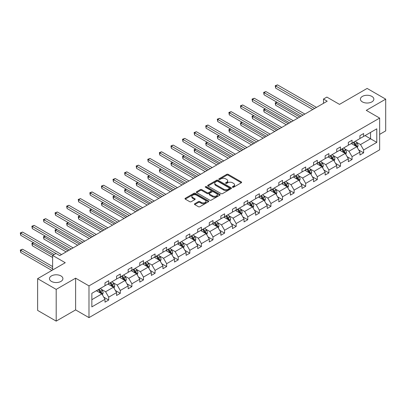 <?xml version="1.0" encoding="UTF-8"?>
<svg xmlns="http://www.w3.org/2000/svg" width="406" height="406" viewBox="0 0 406 406"><rect width="100%" height="100%" fill="white"/><g stroke="black" fill="none" stroke-linecap="round" stroke-linejoin="round"><path stroke-width="0.61" d="M60.946 275.918A6.724 3.882 0 0 0 53.617 275.08A6.724 3.882 0 0 0 49.471 278.663A6.724 3.882 0 0 0 51.44 281.409A6.724 3.882 0 0 0 58.763 282.251A6.724 3.882 0 0 0 62.915 278.663A6.724 3.882 0 0 0 60.946 275.918M371.886 96.4A6.724 3.882 0 0 0 364.558 95.562A6.724 3.882 0 0 0 360.406 99.145A6.724 3.882 0 0 0 362.375 101.891A6.724 3.882 0 0 0 369.704 102.733A6.724 3.882 0 0 0 373.855 99.145A6.724 3.882 0 0 0 371.886 96.4M232.557 187.247A0.721 0.416 0 0 0 233.577 187.247L241.321 182.771A1.03 0.594 0 0 0 241.626 182.35A1.03 0.594 0 0 0 241.321 181.929L228.197 174.352A1.03 0.594 0 0 0 226.741 174.352L218.991 178.828A0.721 0.416 0 0 0 218.783 179.122A0.721 0.416 0 0 0 218.991 179.416A0.721 0.416 0 0 0 220.016 179.416L221.016 178.838A3.299 1.903 0 0 1 225.685 178.838L226.776 179.467A3.299 1.903 0 0 1 227.741 180.817A3.299 1.903 0 0 1 226.776 182.162L225.772 182.741A0.721 0.416 0 0 0 225.563 183.035A0.721 0.416 0 0 0 225.772 183.329A0.721 0.416 0 0 0 226.797 183.329L227.796 182.751A3.299 1.903 0 0 1 232.465 182.751L233.557 183.385A3.299 1.903 0 0 1 234.526 184.73A3.299 1.903 0 0 1 233.557 186.075L232.557 186.658A0.721 0.416 0 0 0 232.344 186.953A0.721 0.416 0 0 0 232.557 187.247L232.557 186.658M379.646 134.376L385.7 130.884L385.7 99.145L367.131 88.427L339.497 104.378L326.871 97.09L323.491 99.039L323.491 103.327M56.19 321.121L75.617 309.905L75.617 278.171L56.19 289.387L56.19 321.121L37.621 310.402L37.621 278.663L65.254 262.712L52.628 255.42L52.628 270M56.19 289.387L37.621 278.663M194.733 203.736A1.03 0.594 0 0 0 194.428 204.157A1.03 0.594 0 0 0 194.733 204.578L198.412 206.705A1.03 0.594 0 0 0 199.874 206.705L208.476 201.736A1.03 0.594 0 0 0 208.775 201.315A1.03 0.594 0 0 0 208.476 200.894L195.352 193.317A1.03 0.594 0 0 0 193.895 193.317L185.288 198.285A1.03 0.594 0 0 0 184.989 198.707A1.03 0.594 0 0 0 185.288 199.128L189.739 201.696A1.03 0.594 0 0 0 191.196 201.696L194.88 199.569A1.03 0.594 0 0 0 195.179 199.148A1.03 0.594 0 0 0 194.88 198.727L192.672 197.453A2.756 1.594 0 0 1 191.865 196.326A2.756 1.594 0 0 1 193.566 194.855A2.756 1.594 0 0 1 196.575 195.2L205.213 200.188A2.756 1.594 0 0 1 206.02 201.315A2.756 1.594 0 0 1 204.32 202.787A2.756 1.594 0 0 1 201.31 202.442L199.874 201.609A1.03 0.594 0 0 0 198.412 201.609L194.733 203.736L194.733 204.578M52.628 255.42L56.008 253.471L59.723 255.613L327.206 101.185L323.491 99.039M75.617 278.171L88.985 285.89L379.646 118.08L379.646 149.814L88.985 317.624L88.985 285.89M385.7 99.145L366.278 110.361L379.646 118.08M221.087 193.611A1.03 0.594 0 0 0 222.549 193.611L231.151 188.643A1.03 0.594 0 0 0 231.456 188.222A1.03 0.594 0 0 0 231.151 187.805L218.027 180.228A1.03 0.594 0 0 0 216.571 180.228L207.963 185.192A1.03 0.594 0 0 0 207.664 185.613A1.03 0.594 0 0 0 207.963 186.034L221.087 193.611M205.74 187.399A0.721 0.416 0 0 1 206.471 187.501L206.471 186.643L219.813 194.347A1.03 0.594 0 0 1 220.118 194.768A1.03 0.594 0 0 1 219.813 195.19L211.211 200.158A1.03 0.594 0 0 1 209.75 200.158L196.626 192.581L196.626 191.739A1.03 0.594 0 0 0 196.326 192.16A1.03 0.594 0 0 0 196.626 192.581M196.626 191.739L200.31 189.612A1.03 0.594 0 0 1 201.767 189.612L207.09 192.688A1.03 0.594 0 0 0 208.547 192.688L210.993 191.277A1.03 0.594 0 0 0 211.293 190.856A1.03 0.594 0 0 0 210.993 190.434L205.451 187.237A0.721 0.416 0 0 1 205.238 186.943A0.721 0.416 0 0 1 205.685 186.557A0.721 0.416 0 0 1 206.471 186.643M91.847 293.33L104.997 285.743L104.997 282.865L108.706 280.724L108.706 283.596L116.583 279.049L116.583 276.176L120.298 274.035L120.298 276.907L128.169 272.36L128.169 269.488L131.884 267.341L131.884 270.218L139.755 265.671L139.755 262.799L143.47 260.652L143.47 263.524L151.347 258.982L151.347 256.105L155.062 253.963L155.062 256.836L162.933 252.288L162.933 249.416L166.648 247.274L166.648 250.147L174.519 245.6L174.519 242.727L178.234 240.58L178.234 243.458L186.11 238.911L186.11 236.038L189.82 233.892L189.82 236.764L197.697 232.222L197.697 229.344L201.412 227.203L201.412 230.075L209.283 225.528L209.283 222.655L212.998 220.514L212.998 223.386L220.874 218.839L220.874 215.967L224.584 213.82L224.584 216.697L232.46 212.15L232.46 209.278L236.175 207.131L236.175 210.003L244.047 205.461L244.047 202.584L247.761 200.442L247.761 203.315L255.633 198.767L255.633 195.895L259.348 193.753L259.348 196.626L267.224 192.079L267.224 189.206L270.939 187.059L270.939 189.937L278.81 185.39L278.81 182.517L282.525 180.371L282.525 183.243L290.397 178.701L290.397 175.823L294.111 173.682L294.111 176.554L301.988 172.007L301.988 169.135L305.698 166.993L305.698 169.865L313.574 165.318L313.574 162.446L317.289 160.299L317.289 163.176L325.16 158.629L325.16 155.757L328.875 153.61L328.875 156.483L336.752 151.94L336.752 149.063L340.461 146.921L340.461 149.794L348.338 145.246L348.338 142.374L352.053 140.232L352.053 143.105L359.924 138.558L359.924 135.685L363.639 133.538L363.639 136.416L376.788 128.824L376.788 142.374L363.639 149.966L363.639 152.839L359.924 154.985L359.924 152.108L352.053 156.655L352.053 159.528L348.338 161.674L348.338 158.802L340.461 163.344L340.461 166.221L336.752 168.363L336.752 165.491L328.875 170.038L328.875 172.91L325.16 175.052L325.16 172.18L317.289 176.727L317.289 179.599L313.574 181.746L313.574 178.868L305.698 183.416L305.698 186.288L301.988 188.435L301.988 185.562L294.111 190.104L294.111 192.982L290.397 195.124L290.397 192.251L282.525 196.798L282.525 199.671L278.81 201.812L278.81 198.94L270.939 203.487L270.939 206.36L267.224 208.506L267.224 205.629L259.348 210.176L259.348 213.048L255.633 215.195L255.633 212.323L247.761 216.865L247.761 219.742L244.047 221.884L244.047 219.012L236.175 223.559L236.175 226.431L232.46 228.573L232.46 225.7L224.584 230.248L224.584 233.12L220.874 235.267L220.874 232.389L212.998 236.937L212.998 239.809L209.283 241.956L209.283 239.083L201.412 243.625L201.412 246.503L197.697 248.645L197.697 245.772L189.82 250.319L189.82 253.192L186.11 255.333L186.11 252.461L178.234 257.008L178.234 259.881L174.519 262.027L174.519 259.15L166.648 263.697L166.648 266.569L162.933 268.716L162.933 265.844L155.062 270.386L155.062 273.263L151.347 275.405L151.347 272.533L143.47 277.08L143.47 279.952L139.755 282.094L139.755 279.221L131.884 283.769L131.884 286.641L128.169 288.788L128.169 285.91L120.298 290.457L120.298 293.33L116.583 295.477L116.583 292.604L108.706 297.146L108.706 300.024L104.997 302.165L104.997 299.293L91.847 306.885L91.847 293.33M107.966 284.027L113.462 287.199L105.59 291.747L101.287 289.265M105.59 291.747L108.706 297.146M113.462 287.199L116.583 292.604M104.997 285.053L105.59 285.398L108.706 283.596M119.552 277.334L125.048 280.51L117.177 285.053L112.878 282.571M117.177 285.053L120.298 290.457M125.048 280.51L128.169 285.91M116.583 278.364L117.177 278.709L120.298 276.907M131.143 270.645L136.639 273.817L128.763 278.364L124.464 275.882M128.763 278.364L131.884 283.769M136.639 273.817L139.755 279.221M128.169 271.675L128.763 272.02L131.884 270.218M142.729 263.956L148.226 267.128L140.354 271.675L136.051 269.193M140.354 271.675L143.47 277.08M148.226 267.128L151.347 272.533M139.755 264.986L140.354 265.326L143.47 263.524M154.316 257.267L159.812 260.439L151.94 264.986L147.642 262.504M151.94 264.986L155.062 270.386M159.812 260.439L162.933 265.844M151.347 258.292L151.94 258.637L155.062 256.836M165.902 250.573L171.403 253.75L163.527 258.292L159.228 255.81M163.527 258.292L166.648 263.697M171.403 253.75L174.519 259.15M162.933 251.603L163.527 251.948L166.648 250.147M177.493 243.884L182.989 247.056L175.113 251.603L170.814 249.122M175.113 251.603L178.234 257.008M182.989 247.056L186.11 252.461M174.519 244.914L175.113 245.26L178.234 243.458M189.079 237.195L194.575 240.367L186.704 244.914L182.406 242.433M186.704 244.914L189.82 250.319M194.575 240.367L197.697 245.772M186.11 238.226L186.704 238.566L189.82 236.764M200.665 230.506L206.167 233.678L198.29 238.226L193.992 235.744M198.29 238.226L201.412 243.625M206.167 233.678L209.283 239.083M197.697 231.532L198.29 231.877L201.412 230.075M212.257 223.813L217.753 226.99L209.877 231.532L205.578 229.05M209.877 231.532L212.998 236.937M217.753 226.99L220.874 232.389M209.283 224.843L209.877 225.188L212.998 223.386M223.843 217.124L229.339 220.296L221.468 224.843L217.164 222.361M221.468 224.843L224.584 230.248M229.339 220.296L232.46 225.7M220.874 218.154L221.468 218.499L224.584 216.697M235.429 210.435L240.925 213.607L233.054 218.154L228.756 215.672M233.054 218.154L236.175 223.559M240.925 213.607L244.047 219.012M232.46 211.465L233.054 211.805L236.175 210.003M247.021 203.746L252.517 206.918L244.64 211.465L240.342 208.983M244.64 211.465L247.761 216.865M252.517 206.918L255.633 212.323M244.047 204.771L244.64 205.116L247.761 203.315M258.607 197.052L264.103 200.229L256.232 204.771L251.928 202.29M256.232 204.771L259.348 210.176M264.103 200.229L267.224 205.629M255.633 198.082L256.232 198.427L259.348 196.626M270.193 190.363L275.689 193.535L267.818 198.082L263.519 195.601M267.818 198.082L270.939 203.487M275.689 193.535L278.81 198.94M267.224 191.393L267.818 191.739L270.939 189.937M281.779 183.674L287.281 186.846L279.404 191.393L275.106 188.912M279.404 191.393L282.525 196.798M287.281 186.846L290.397 192.251M278.81 184.705L279.404 185.045L282.525 183.243M293.371 176.986L298.867 180.157L290.99 184.705L286.692 182.223M290.99 184.705L294.111 190.104M298.867 180.157L301.988 185.562M290.397 178.011L290.99 178.356L294.111 176.554M304.957 170.292L310.453 173.469L302.582 178.011L298.283 175.529M302.582 178.011L305.698 183.416M310.453 173.469L313.574 178.868M301.988 171.322L302.582 171.667L305.698 169.865M316.543 163.603L322.039 166.775L314.168 171.322L309.869 168.84M314.168 171.322L317.289 176.727M322.039 166.775L325.16 172.18M313.574 164.633L314.168 164.978L317.289 163.176M328.134 156.914L333.63 160.086L325.754 164.633L321.456 162.151M325.754 164.633L328.875 170.038M333.63 160.086L336.752 165.491M325.16 157.944L325.754 158.284L328.875 156.483M339.72 150.225L345.217 153.397L337.345 157.944L333.042 155.462M337.345 157.944L340.461 163.344M345.217 153.397L348.338 158.802M336.752 151.25L337.345 151.595L340.461 149.794M351.307 143.531L356.803 146.708L348.932 151.25L344.633 148.769M348.932 151.25L352.053 156.655M356.803 146.708L359.924 152.108M348.338 144.561L348.932 144.906L352.053 143.105M365.05 135.599L370.546 138.771L360.518 144.561L356.219 142.08M360.518 144.561L363.639 149.966M376.788 142.374L370.546 138.771L370.546 132.427L376.788 128.824M75.617 309.905L88.985 317.624M359.924 137.873L360.518 138.218L363.639 136.416M91.847 299.679L101.876 293.888L96.379 290.716M101.876 293.888L104.997 299.293M358.701 149.987L363.639 152.839M347.11 156.675L352.053 159.528M335.523 163.369L340.461 166.221M323.937 170.058L328.875 172.91M312.346 176.747L317.289 179.599M300.76 183.436L305.698 186.288M289.173 190.13L294.111 192.982M277.587 196.819L282.525 199.671M265.996 203.507L270.939 206.36M254.41 210.196L259.348 213.048M242.824 216.89L247.761 219.742M231.232 223.579L236.175 226.431M219.646 230.268L224.584 233.12M208.06 236.957L212.998 239.809M196.468 243.651L201.412 246.503M184.882 250.34L189.82 253.192M173.296 257.028L178.234 259.881M161.71 263.717L166.648 266.569M150.118 270.411L155.062 273.263M138.532 277.1L143.47 279.952M126.946 283.789L131.884 286.641M115.355 290.478L120.298 293.33M103.769 297.172L108.706 300.024M232.841 187.349L233.557 186.933A3.299 1.903 0 0 0 234.526 185.588L234.526 184.73M227.741 180.817L227.741 181.675A3.299 1.903 0 0 1 226.776 183.02L226.061 183.431M241.321 181.929L241.321 182.771L228.197 175.209A1.03 0.594 0 0 0 226.741 175.209L219.281 179.518M231.136 188.653L218.027 181.086A1.03 0.594 0 0 0 216.571 181.086L207.979 186.044M229.329 188.521A0.721 0.416 0 0 0 229.542 188.222A0.721 0.416 0 0 0 229.329 187.927L217.809 181.279A0.721 0.416 0 0 0 216.789 181.279L215.728 181.888A3.299 1.903 0 0 0 214.764 183.238A3.299 1.903 0 0 0 215.728 184.583L223.605 189.13A3.299 1.903 0 0 0 228.273 189.13L229.329 188.521L229.329 189.379A0.721 0.416 0 0 0 229.542 189.079L229.542 188.222M214.764 183.238L214.764 184.096A3.299 1.903 0 0 0 215.728 185.44L215.728 184.583M229.329 189.379L228.273 189.988A3.299 1.903 0 0 1 223.605 189.988L215.728 185.44M196.641 192.591L200.31 190.47L200.31 189.612M211.293 190.856L211.293 191.713A1.03 0.594 0 0 1 210.993 192.134L208.547 193.545A1.03 0.594 0 0 1 207.09 193.545L201.767 190.47A1.03 0.594 0 0 0 200.31 190.47M206.471 187.501L219.798 195.2M212.612 195.875A2.756 1.594 0 0 0 215.622 196.22A2.756 1.594 0 0 0 217.322 194.748A2.756 1.594 0 0 0 216.515 193.621L213.47 191.865A1.03 0.594 0 0 0 212.013 191.865L209.567 193.276A1.03 0.594 0 0 0 209.268 193.698A1.03 0.594 0 0 0 209.567 194.119L212.612 195.875L212.612 196.732A2.756 1.594 0 0 0 215.622 197.077A2.756 1.594 0 0 0 217.322 195.606L217.322 194.748M209.268 193.698L209.268 194.555A1.03 0.594 0 0 0 209.567 194.976L209.567 194.119M212.612 196.732L209.567 194.976M206.02 201.315L206.02 202.173A2.756 1.594 0 0 1 204.32 203.645A2.756 1.594 0 0 1 201.31 203.299L199.874 202.467A1.03 0.594 0 0 0 198.412 202.467L194.748 204.583M191.865 196.326L191.865 197.184A2.756 1.594 0 0 0 192.672 198.311L192.672 197.453M194.865 199.574L192.672 198.311M208.461 201.746L195.352 194.175A1.03 0.594 0 0 0 193.895 194.175L185.303 199.133M357.371 147.682L358.051 145.713A2.786 1.609 -120 0 0 357.163 143.343L355.499 141.115M352.504 144.226L351.784 143.257M277.049 102.292L275.638 103.104L275.638 105.25L297.902 118.1M356.392 146.47L356.549 145.83A2.786 1.609 -120 0 0 355.752 144.155L354.083 141.927M353.387 142.333L355.225 144.785A1.416 0.817 60 0 1 355.478 145.211L356.549 145.83M353.195 142.445L354.859 144.668A2.786 1.609 60 0 1 355.554 145.987M275.638 105.25L275.232 102.87L299.755 117.029M275.232 102.87L276.887 102.195M314.614 108.453L275.638 85.95L277.496 84.879L316.472 107.382M312.757 109.524L275.638 88.097L275.638 85.95L275.232 85.717L277.496 84.879M275.638 88.097L275.232 85.717M345.78 154.376L346.465 152.402A2.786 1.609 -120 0 0 345.577 150.032L343.907 147.804M340.918 150.915L340.192 149.951M265.463 108.981L264.052 109.798L264.052 111.939L286.311 124.794M344.806 153.158L344.963 152.519A2.786 1.609 -120 0 0 344.166 150.844L342.497 148.621M341.801 149.022L343.633 151.474A1.416 0.817 60 0 1 343.892 151.905L344.963 152.519M341.608 149.134L343.273 151.362A2.786 1.609 60 0 1 343.968 152.676M264.052 111.939L263.641 109.559L288.169 123.718M263.641 109.559L265.301 108.884M334.194 161.065L334.879 159.091A2.786 1.609 -120 0 0 333.991 156.721L332.321 154.493M329.332 157.604L328.606 156.64M253.877 115.669L252.461 116.486L252.461 118.628L274.725 131.483M333.219 159.847L333.372 159.208A2.786 1.609 -120 0 0 332.575 157.538L330.91 155.31M330.21 155.711L332.047 158.162A1.416 0.817 60 0 1 332.306 158.594L333.372 159.208M330.017 155.823L331.687 158.051A2.786 1.609 60 0 1 332.382 159.365M252.461 118.628L252.055 116.248L276.582 130.412M252.055 116.248L253.709 115.578M303.028 115.142L264.052 92.639L265.91 91.568L304.881 114.071M301.171 116.212L264.052 94.786L264.052 92.639L263.641 92.406L265.91 91.568M264.052 94.786L263.641 92.406M291.437 121.83L252.461 99.333L254.318 98.257L293.294 120.76M289.579 122.906L252.461 101.475L252.461 99.333L252.055 99.094L254.318 98.257M252.461 101.475L252.055 99.094M322.608 167.754L323.288 165.78A2.786 1.609 -120 0 0 322.4 163.41L320.735 161.187M317.741 164.293L317.02 163.329M242.286 122.358L240.875 123.175L240.875 125.322L263.139 138.172M321.633 166.541L321.785 165.902A2.786 1.609 -120 0 0 320.989 164.227L319.324 161.999M318.624 162.405L320.461 164.851A1.416 0.817 60 0 1 320.72 165.283L321.785 165.902M318.431 162.517L320.101 164.74A2.786 1.609 60 0 1 320.791 166.054M240.875 125.322L240.469 122.942L264.996 137.101M240.469 122.942L242.123 122.267M279.851 128.524L240.875 106.022L242.732 104.951L281.708 127.448M277.993 129.595L240.875 108.163L240.875 106.022L240.469 105.783L242.732 104.951M240.875 108.163L240.469 105.783M311.016 174.443L311.701 172.474A2.786 1.609 -120 0 0 310.813 170.104L309.144 167.876M306.154 170.987L305.434 170.018M230.699 129.052L229.288 129.864L229.288 132.011L251.547 144.861M310.042 173.23L310.199 172.591A2.786 1.609 -120 0 0 309.402 170.916L307.733 168.688M307.037 169.094L308.875 171.545A1.416 0.817 60 0 1 309.128 171.971L310.199 172.591M306.845 169.206L308.509 171.428A2.786 1.609 60 0 1 309.205 172.748M229.288 132.011L228.877 129.631L253.405 143.79M228.877 129.631L230.537 128.956M268.264 135.213L229.288 112.711L231.146 111.64L270.122 134.142M266.407 136.284L229.288 114.857L229.288 112.711L228.877 112.477L231.146 111.64M229.288 114.857L228.877 112.477M299.43 181.137L300.115 179.163A2.786 1.609 -120 0 0 299.227 176.793L297.557 174.565M294.568 177.676L293.842 176.711M219.113 135.741L217.702 136.558L217.702 138.7L239.961 151.555M298.456 179.919L298.613 179.279A2.786 1.609 -120 0 0 297.816 177.605L296.147 175.382M295.451 175.783L297.283 178.234A1.416 0.817 60 0 1 297.542 178.665L298.613 179.279M295.253 175.894L296.923 178.122A2.786 1.609 60 0 1 297.618 179.437M217.702 138.7L217.291 136.32L241.819 150.479M217.291 136.32L218.951 135.645M256.673 141.902L217.702 119.4L219.555 118.329L258.531 140.831M254.816 142.973L217.702 121.546L217.702 119.4L217.291 119.166L219.555 118.329M217.702 121.546L217.291 119.166M287.844 187.826L288.524 185.852A2.786 1.609 -120 0 0 287.636 183.482L285.971 181.254M282.977 184.365L282.256 183.4M207.522 142.43L206.111 143.247L206.111 145.389L228.375 158.244M286.869 186.608L287.022 185.968A2.786 1.609 -120 0 0 286.225 184.299L284.56 182.071M283.86 182.472L285.697 184.923A1.416 0.817 60 0 1 285.956 185.354L287.022 185.968M283.667 182.583L285.337 184.811A2.786 1.609 60 0 1 286.027 186.126M206.111 145.389L205.705 143.008L230.232 157.173M205.705 143.008L207.359 142.339M245.087 148.591L206.111 126.093L207.968 125.018L246.944 147.52M243.23 149.667L206.111 128.235L206.111 126.093L205.705 125.855L207.968 125.018M206.111 128.235L205.705 125.855M276.258 194.515L276.938 192.54A2.786 1.609 -120 0 0 276.05 190.17L274.38 187.948M271.391 191.053L270.67 190.089M195.936 149.119L194.525 149.936L194.525 152.083L216.784 164.932M275.278 193.302L275.435 192.662A2.786 1.609 -120 0 0 274.639 190.987L272.969 188.76M272.274 189.166L274.111 191.612A1.416 0.817 60 0 1 274.365 192.043L275.435 192.662M272.081 189.277L273.745 191.5A2.786 1.609 60 0 1 274.441 192.814M194.525 152.083L194.114 149.702L218.641 163.862M194.114 149.702L195.773 149.027M233.501 155.285L194.525 132.782L196.382 131.711L235.358 154.209M231.643 156.356L194.525 134.924L194.525 132.782L194.114 132.544L196.382 131.711M194.525 134.924L194.114 132.544M264.666 201.203L265.351 199.234A2.786 1.609 -120 0 0 264.463 196.864L262.794 194.636M259.804 197.747L259.079 196.778M184.349 155.813L182.939 156.625L182.939 158.771L205.197 171.621M263.692 199.991L263.849 199.351A2.786 1.609 -120 0 0 263.052 197.676L261.383 195.448M260.688 195.854L262.52 198.306A1.416 0.817 60 0 1 262.778 198.732L263.849 199.351M260.49 195.966L262.159 198.189A2.786 1.609 60 0 1 262.855 199.508M182.939 158.771L182.527 156.391L207.055 170.55M182.527 156.391L184.187 155.716M221.909 161.974L182.939 139.471L184.796 138.4L223.767 160.903M220.057 163.045L182.939 141.618L182.939 139.471L182.527 139.238L184.796 138.4M182.939 141.618L182.527 139.238M253.08 207.897L253.765 205.923A2.786 1.609 -120 0 0 252.872 203.553L251.207 201.325M248.218 204.436L247.493 203.472M172.763 162.501L171.347 163.319L171.347 165.46L193.611 178.315M252.106 206.679L252.258 206.04A2.786 1.609 -120 0 0 251.461 204.365L249.797 202.142M249.096 202.543L250.933 204.994A1.416 0.817 60 0 1 251.192 205.426L252.258 206.04M248.903 202.655L250.573 204.883A2.786 1.609 60 0 1 251.263 206.197M171.347 165.46L170.941 163.08L195.469 177.239M170.941 163.08L172.596 162.405M210.323 168.663L171.347 146.16L173.205 145.089L212.181 167.592M208.466 169.733L171.347 148.307L171.347 146.16L170.941 145.927L173.205 145.089M171.347 148.307L170.941 145.927M241.494 214.586L242.174 212.612A2.786 1.609 -120 0 0 241.286 210.242L239.621 208.014M236.627 211.125L235.906 210.161M161.172 169.19L159.761 170.007L159.761 172.149L182.025 185.004M240.514 213.368L240.672 212.729A2.786 1.609 -120 0 0 239.875 211.059L238.205 208.831M237.51 209.232L239.347 211.683A1.416 0.817 60 0 1 239.606 212.115L240.672 212.729M237.317 209.344L238.982 211.572A2.786 1.609 60 0 1 239.677 212.886M159.761 172.149L159.355 169.769L183.882 183.933M159.355 169.769L161.009 169.099M198.737 175.351L159.761 152.854L161.618 151.778L200.594 174.281M196.88 176.427L159.761 154.996L159.761 152.854L159.355 152.615L161.618 151.778M159.761 154.996L159.355 152.615M229.903 221.275L230.588 219.301A2.786 1.609 -120 0 0 229.7 216.931L228.03 214.708M225.041 217.814L224.315 216.85M149.586 175.879L148.175 176.696L148.175 178.843L170.434 191.693M228.928 220.062L229.085 219.423A2.786 1.609 -120 0 0 228.289 217.748L226.619 215.52M225.924 215.926L227.756 218.372A1.416 0.817 60 0 1 228.015 218.804L229.085 219.423M225.731 216.038L227.396 218.261A2.786 1.609 60 0 1 228.091 219.575M148.175 178.843L147.764 176.463L172.291 190.622M147.764 176.463L149.423 175.788M187.151 182.045L148.175 159.543L150.032 158.472L189.003 180.969M185.293 183.116L148.175 161.684L148.175 159.543L147.764 159.304L150.032 158.472M148.175 161.684L147.764 159.304M218.316 227.964L219.001 225.995A2.786 1.609 -120 0 0 218.113 223.625L216.444 221.397M213.454 224.508L212.729 223.539M137.999 182.573L136.583 183.385L136.583 185.532L158.847 198.382M217.342 226.751L217.499 226.112A2.786 1.609 -120 0 0 216.702 224.437L215.033 222.209M214.332 222.615L216.17 225.066A1.416 0.817 60 0 1 216.428 225.492L217.499 226.112M214.14 222.727L215.809 224.949A2.786 1.609 60 0 1 216.505 226.269M136.583 185.532L136.177 183.152L160.705 197.311M136.177 183.152L137.832 182.477M175.559 188.734L136.583 166.232L138.441 165.161L177.417 187.663M173.702 189.805L136.583 168.378L136.583 166.232L136.177 165.998L138.441 165.161M136.583 168.378L136.177 165.998M206.73 234.658L207.41 232.684A2.786 1.609 -120 0 0 206.522 230.314L204.857 228.086M201.863 231.197L201.143 230.232M126.408 189.262L124.997 190.079L124.997 192.221L147.261 205.076M205.756 233.44L205.908 232.8A2.786 1.609 -120 0 0 205.111 231.126L203.447 228.903M202.746 229.304L204.583 231.755A1.416 0.817 60 0 1 204.842 232.186L205.908 232.8M202.553 229.415L204.223 231.643A2.786 1.609 60 0 1 204.913 232.958M124.997 192.221L124.591 189.841L149.119 204M124.591 189.841L126.246 189.166M163.973 195.423L124.997 172.92L126.855 171.85L165.831 194.352M162.116 196.494L124.997 175.067L124.997 172.92L124.591 172.687L126.855 171.85M124.997 175.067L124.591 172.687M195.139 241.347L195.824 239.373A2.786 1.609 -120 0 0 194.936 237.002L193.266 234.775M190.277 237.886L189.556 236.921M114.822 195.951L113.411 196.768L113.411 198.91L135.67 211.765M194.164 240.129L194.322 239.489A2.786 1.609 -120 0 0 193.525 237.82L191.855 235.592M191.16 235.993L192.997 238.444A1.416 0.817 60 0 1 193.251 238.875L194.322 239.489M190.967 236.104L192.632 238.332A2.786 1.609 60 0 1 193.327 239.647M113.411 198.91L113 196.529L137.527 210.694M113 196.529L114.659 195.859M152.387 202.112L113.411 179.614L115.268 178.538L154.244 201.041M150.53 203.188L113.411 181.756L113.411 179.614L113 179.376L115.268 178.538M113.411 181.756L113 179.376M183.553 248.036L184.238 246.061A2.786 1.609 -120 0 0 183.35 243.691L181.68 241.468M178.691 244.574L177.965 243.61M103.236 202.64L101.825 203.457L101.825 205.603L124.084 218.453M182.578 246.823L182.736 246.183A2.786 1.609 -120 0 0 181.939 244.508L180.269 242.28M179.574 242.686L181.406 245.133A1.416 0.817 60 0 1 181.665 245.564L182.736 246.183M179.376 242.798L181.046 245.021A2.786 1.609 60 0 1 181.741 246.335M101.825 205.603L101.414 203.223L125.941 217.383M101.414 203.223L103.073 202.548M140.796 208.806L101.825 186.303L103.682 185.232L142.653 207.73M138.938 209.877L101.825 188.445L101.825 186.303L101.414 186.065L103.682 185.232M101.825 188.445L101.414 186.065M171.966 254.724L172.646 252.755A2.786 1.609 -120 0 0 171.758 250.385L170.094 248.157M167.099 251.268L166.379 250.299M91.644 209.334L90.233 210.146L90.233 212.292L112.498 225.142M170.992 253.511L171.144 252.872A2.786 1.609 -120 0 0 170.347 251.197L168.683 248.969M167.982 249.375L169.82 251.827A1.416 0.817 60 0 1 170.078 252.253L171.144 252.872M167.79 249.487L169.459 251.71A2.786 1.609 60 0 1 170.15 253.029M90.233 212.292L89.827 209.912L114.355 224.071M89.827 209.912L91.482 209.237M129.209 215.495L90.233 192.992L92.091 191.921L131.067 214.424M127.352 216.565L90.233 195.139L90.233 192.992L89.827 192.759L92.091 191.921M90.233 195.139L89.827 192.759M160.38 261.418L161.06 259.444A2.786 1.609 -120 0 0 160.172 257.074L158.507 254.846M155.513 257.957L154.793 256.993M80.058 216.022L78.647 216.84L78.647 218.981L100.906 231.836M159.401 260.2L159.558 259.561A2.786 1.609 -120 0 0 158.761 257.886L157.092 255.663M156.396 256.064L158.233 258.515A1.416 0.817 60 0 1 158.487 258.947L159.558 259.561M156.203 256.176L157.868 258.404A2.786 1.609 60 0 1 158.563 259.718M78.647 218.981L78.236 216.601L102.764 230.76M78.236 216.601L79.896 215.926M117.623 222.183L78.647 199.681L80.505 198.61L119.481 221.113M115.766 223.254L78.647 201.828L78.647 199.681L78.236 199.447L80.505 198.61M78.647 201.828L78.236 199.447M148.789 268.107L149.474 266.133A2.786 1.609 -120 0 0 148.586 263.763L146.916 261.535M143.927 264.646L143.201 263.682M68.472 222.711L67.061 223.528L67.061 225.67L89.32 238.525M147.814 266.889L147.972 266.25A2.786 1.609 -120 0 0 147.175 264.58L145.505 262.352M144.81 262.753L146.642 265.204A1.416 0.817 60 0 1 146.901 265.636L147.972 266.25M144.612 262.865L146.282 265.093A2.786 1.609 60 0 1 146.977 266.407M67.061 225.67L66.65 223.29L91.177 237.454M66.65 223.29L68.309 222.62M106.032 228.872L67.061 206.375L68.918 205.299L107.889 227.802M104.18 229.948L67.061 208.517L67.061 206.375L66.65 206.136L68.918 205.299M67.061 208.517L66.65 206.136M137.203 274.796L137.888 272.822A2.786 1.609 -120 0 0 137 270.452L135.33 268.229M132.341 271.335L131.615 270.371M56.886 229.4L55.47 230.217L55.47 232.364L77.734 245.214M136.228 273.583L136.38 272.944A2.786 1.609 -120 0 0 135.584 271.269L133.919 269.041M133.219 269.447L135.056 271.893A1.416 0.817 60 0 1 135.315 272.325L136.38 272.944M133.026 269.559L134.696 271.781A2.786 1.609 60 0 1 135.386 273.096M55.47 232.364L55.064 229.984L79.591 244.143M55.064 229.984L56.718 229.309M94.446 235.566L55.47 213.064L57.327 211.993L96.303 234.49M92.588 236.637L55.47 215.205L55.47 213.064L55.064 212.825L57.327 211.993M55.47 215.205L55.064 212.825M125.616 281.485L126.296 279.516A2.786 1.609 -120 0 0 125.408 277.146L123.744 274.918M120.749 278.029L120.029 277.059M45.294 236.094L43.884 236.906L43.884 239.053L66.148 251.903M124.637 280.272L124.794 279.632A2.786 1.609 -120 0 0 123.997 277.958L122.333 275.73M121.633 276.136L123.47 278.587A1.416 0.817 60 0 1 123.728 279.013L124.794 279.632M121.44 276.247L123.104 278.47A2.786 1.609 60 0 1 123.8 279.79M43.884 239.053L43.478 236.673L68.005 250.832M43.478 236.673L45.132 235.998M82.86 242.255L43.884 219.753L45.741 218.682L84.717 241.184M81.002 243.326L43.884 221.899L43.884 219.753L43.478 219.519L45.741 218.682M43.884 221.899L43.478 219.519M114.025 288.179L114.71 286.205A2.786 1.609 -120 0 0 113.822 283.835L112.152 281.607M109.163 284.718L108.438 283.753M33.708 242.783L32.297 243.6L32.297 245.742L52.628 257.48M113.051 286.961L113.208 286.321A2.786 1.609 -120 0 0 112.411 284.647L110.742 282.424M110.046 282.825L111.878 285.276A1.416 0.817 60 0 1 112.137 285.707L113.208 286.321M109.853 282.936L111.518 285.164A2.786 1.609 60 0 1 112.213 286.479M32.297 245.742L31.886 243.361L52.699 255.379M31.886 243.361L33.546 242.686M71.273 248.944L32.297 226.441L34.155 225.371L73.126 247.873M69.416 250.015L32.297 228.588L32.297 226.441L31.886 226.208L34.155 225.371M32.297 228.588L31.886 226.208M102.439 294.868L103.124 292.893A2.786 1.609 -120 0 0 102.236 290.523L100.566 288.296M97.577 291.406L96.851 290.442M52.628 266.569L22.563 249.218L20.711 250.289L20.711 252.43L51.882 270.432M101.464 293.65L101.622 293.01A2.786 1.609 -120 0 0 100.825 291.341L99.155 289.113M98.455 289.514L100.292 291.965A1.416 0.817 60 0 1 100.551 292.396L101.622 293.01M98.262 289.625L99.932 291.853A2.786 1.609 60 0 1 100.627 293.168M20.711 252.43L20.3 250.05L52.628 268.716M20.3 250.05L22.563 249.218M55.967 253.491L20.711 233.135L22.563 232.059L61.539 254.562M54.115 254.562L20.711 235.277L20.711 233.135L20.3 232.897L22.563 232.059M20.711 235.277L20.3 232.897M233.557 186.933L233.557 186.075M225.772 183.329L225.772 182.741M226.776 183.02L226.776 182.162M218.991 179.416L218.991 178.828M226.741 175.209L226.741 174.352M228.197 175.209L228.197 174.352M207.963 186.034L207.963 185.192M216.571 181.086L216.571 180.228M218.027 181.086L218.027 180.228M231.151 188.643L231.151 187.805M223.605 189.988L223.605 189.13M228.273 189.988L228.273 189.13M201.767 190.47L201.767 189.612M207.09 193.545L207.09 192.688M208.547 193.545L208.547 192.688M210.993 192.134L210.993 191.277M219.813 195.19L219.813 194.347M198.412 202.467L198.412 201.609M199.874 202.467L199.874 201.609M201.31 203.299L201.31 202.442M194.88 199.569L194.88 198.727M185.288 199.128L185.288 198.285M193.895 194.175L193.895 193.317M195.352 194.175L195.352 193.317M208.476 201.736L208.476 200.894M356.605 146.591L358.036 145.764M355.752 144.155L357.163 143.343M354.068 145.13L354.859 144.668M345.019 153.28L346.445 152.453M344.166 150.844L345.577 150.032M342.481 151.819L343.273 151.362M333.427 159.969L334.859 159.147M332.575 157.538L333.991 156.721M330.895 158.507L331.687 158.051M321.841 166.663L323.272 165.836M320.989 164.227L322.4 163.41M319.309 165.196L320.101 164.74M310.255 173.352L311.681 172.525M309.402 170.916L310.813 170.104M307.718 171.89L308.509 171.428M298.664 180.041L300.095 179.213M297.816 177.605L299.227 176.793M296.131 178.579L296.923 178.122M287.078 186.73L288.509 185.907M286.225 184.299L287.636 183.482M284.545 185.268L285.337 184.811M275.491 193.423L276.922 192.596M274.639 190.987L276.05 190.17M272.954 191.957L273.745 191.5M263.9 200.112L265.331 199.285M263.052 197.676L264.463 196.864M261.368 198.651L262.159 198.189M252.314 206.801L253.745 205.974M251.461 204.365L252.872 203.553M249.781 205.34L250.573 204.883M240.728 213.49L242.159 212.668M239.875 211.059L241.286 210.242M238.19 212.028L238.982 211.572M229.141 220.184L230.567 219.357M228.289 217.748L229.7 216.931M226.604 218.717L227.396 218.261M217.55 226.873L218.981 226.046M216.702 224.437L218.113 223.625M215.018 225.411L215.809 224.949M205.964 233.562L207.395 232.734M205.111 231.126L206.522 230.314M203.431 232.1L204.223 231.643M194.378 240.25L195.804 239.428M193.525 237.82L194.936 237.002M191.84 238.789L192.632 238.332M182.786 246.944L184.217 246.117M181.939 244.508L183.35 243.691M180.254 245.478L181.046 245.021M171.2 253.633L172.631 252.806M170.347 251.197L171.758 250.385M168.668 252.172L169.459 251.71M159.614 260.322L161.045 259.495M158.761 257.886L160.172 257.074M157.076 258.861L157.868 258.404M148.028 267.011L149.454 266.189M147.175 264.58L148.586 263.763M145.49 265.549L146.282 265.093M136.436 273.705L137.867 272.878M135.584 271.269L137 270.452M133.904 272.238L134.696 271.781M124.85 280.394L126.281 279.567M123.997 277.958L125.408 277.146M122.318 278.932L123.104 278.47M113.264 287.083L114.69 286.255M112.411 284.647L113.822 283.835M110.726 285.621L111.518 285.164M101.673 293.771L103.104 292.949M100.825 291.341L102.236 290.523M99.14 292.31L99.932 291.853"/></g></svg>
